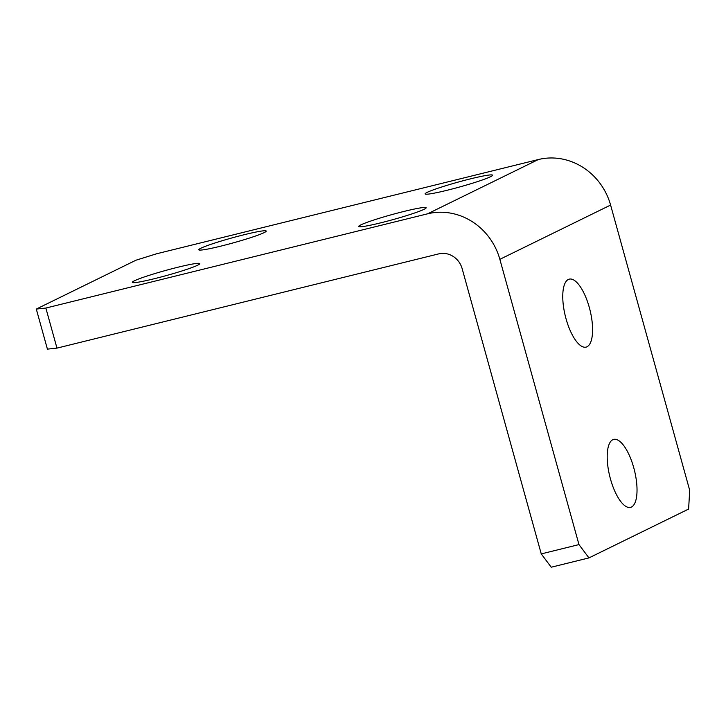 <?xml version="1.0" encoding="UTF-8"?>
<svg xmlns="http://www.w3.org/2000/svg" width="726" height="726" viewBox="0 0 726 726"><rect width="100%" height="100%" fill="white"/><g stroke="black" fill="none" stroke-linecap="round" stroke-linejoin="round"><path stroke-width="1.09" d="M404.028 211.42A35.02 2.559 164.5 0 1 426.144 207.754A35.02 2.559 164.5 0 1 380.778 222.818A35.02 2.559 164.5 0 1 358.653 226.476A35.02 2.559 164.5 0 1 404.028 211.42M177.698 267.286A35.02 2.559 164.5 0 1 199.813 263.629A35.02 2.559 164.5 0 1 154.447 278.684A35.02 2.559 164.5 0 1 132.332 282.35A35.02 2.559 164.5 0 1 177.698 267.286M470.466 178.859A35.02 2.559 164.5 0 1 492.582 175.193A35.02 2.559 164.5 0 1 447.207 190.248A35.02 2.559 164.5 0 1 425.091 193.915A35.02 2.559 164.5 0 1 470.466 178.859M244.136 234.725A35.02 2.559 164.5 0 1 266.251 231.068A35.02 2.559 164.5 0 1 220.886 246.123A35.02 2.559 164.5 0 1 198.761 249.78A35.02 2.559 164.5 0 1 244.136 234.725M631.448 507.038A35.02 12.696 -103.9 0 1 630.504 507.383A35.02 12.696 -103.9 0 1 610.13 477.753A35.02 12.696 -103.9 0 1 612.78 439.729A35.02 12.696 -103.9 0 1 613.724 439.384A35.02 12.696 -103.9 0 1 634.097 469.014A35.02 12.696 -103.9 0 1 631.448 507.038M587.007 346.783A35.02 12.696 -103.9 0 1 586.063 347.119A35.02 12.696 -103.9 0 1 565.69 317.498A35.02 12.696 -103.9 0 1 568.34 279.474A35.02 12.696 -103.9 0 1 569.275 279.129A35.02 12.696 -103.9 0 1 589.657 308.75A35.02 12.696 -103.9 0 1 587.007 346.783M578.976 544.591L499.86 259.327A61.701 57.327 -116.1 0 0 427.587 213.816L45.856 308.051L56.964 348.117L47.408 349.133L36.3 309.067L135.953 260.217L156.58 253.782L538.32 159.548A61.701 57.327 63.9 0 1 610.593 205.059L689.7 490.322L688.611 509.062L588.949 557.904L551.234 567.215L541.251 553.902L578.976 544.591L588.949 557.904M541.251 553.902L462.144 268.638A20.01 18.595 -116.1 0 0 438.704 253.882L56.964 348.117M36.3 309.067L45.856 308.051M427.587 213.816L538.32 159.548M499.86 259.327L610.593 205.059"/></g></svg>
